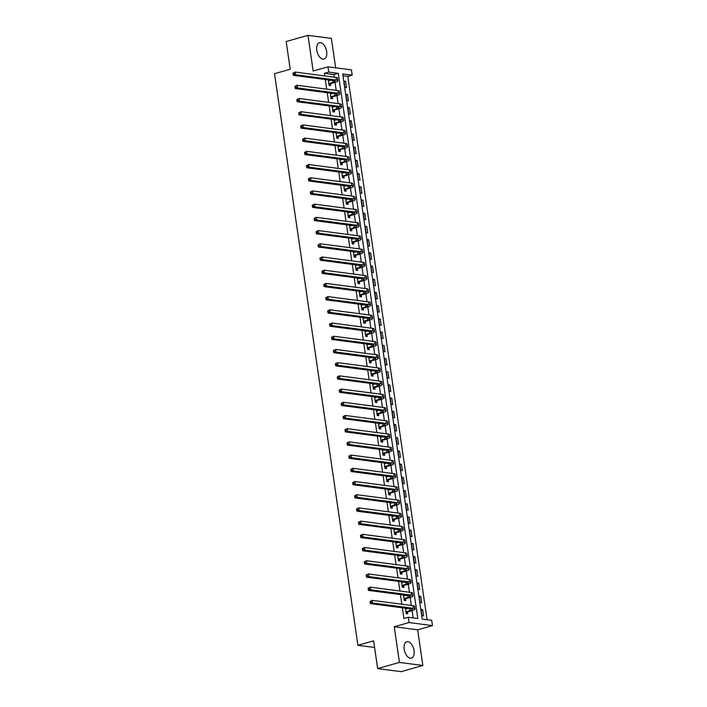 <?xml version="1.0" encoding="UTF-8"?>
<svg xmlns="http://www.w3.org/2000/svg" width="707" height="707" viewBox="0 0 707 707"><rect width="100%" height="100%" fill="white"/><g stroke="black" fill="none" stroke-linecap="round" stroke-linejoin="round"><path stroke-width="1.06" d="M414.046 650.59A8.484 4.702 74.2 0 0 406.799 641.779A8.484 4.702 74.2 0 0 404.174 649.3A8.484 4.702 74.2 0 0 411.421 658.111A8.484 4.702 74.2 0 0 414.046 650.59M326.652 51.523A8.484 4.702 74.2 0 0 319.405 42.712A8.484 4.702 74.2 0 0 316.78 50.232A8.484 4.702 74.2 0 0 324.027 59.043A8.484 4.702 74.2 0 0 326.652 51.523M431.703 620.339L432.472 625.624L409.061 622.558L408.293 617.282L417.784 618.519L338.255 73.334L328.764 72.096L327.986 66.811L351.397 69.878L352.174 75.154L342.683 73.917L422.212 619.102L431.703 620.339M417.651 629.822L394.241 626.756L399.446 662.415L377.653 668.583L401.063 671.65L422.857 665.481L417.651 629.822L432.472 625.624M335.666 67.819L331.38 38.417L307.969 35.35L313.166 71.009L327.986 66.811M427.072 619.739L347.809 76.391L352.174 75.154M399.446 662.415L422.857 665.481M377.653 668.583L373.605 640.851L357.91 645.297L274.528 73.696L290.215 69.259L286.176 41.519L307.969 35.35M347.809 76.391L342.948 75.755M343.991 81.075L344.919 87.412L346.501 87.624L345.573 81.278L343.991 81.075M345.917 94.278L346.845 100.624L348.427 100.827L347.499 94.491L345.917 94.278M347.844 107.491L348.772 113.827L350.354 114.03L349.426 107.694L347.844 107.491M349.771 120.694L350.699 127.03L352.28 127.242L351.352 120.906L349.771 120.694M351.706 133.906L352.625 140.242L354.207 140.446L353.279 134.109L351.706 133.906M353.633 147.109L354.552 153.446L356.134 153.658L355.206 147.312L353.633 147.109M355.559 160.312L356.478 166.658L358.06 166.861L357.141 160.524L355.559 160.312M357.486 173.524L358.405 179.861L359.987 180.073L359.068 173.728L357.486 173.524M359.412 186.728L360.331 193.073L361.913 193.276L360.994 186.94L359.412 186.728M361.339 199.94L362.258 206.276L363.84 206.479L362.921 200.143L361.339 199.94M363.265 213.143L364.185 219.479L365.766 219.691L364.847 213.355L363.265 213.143M365.192 226.355L366.111 232.691L367.693 232.895L366.774 226.558L365.192 226.355M367.119 239.558L368.038 245.895L369.62 246.107L368.7 239.761L367.119 239.558M369.045 252.761L369.964 259.107L371.546 259.31L370.627 252.973L369.045 252.761M370.972 265.973L371.891 272.31L373.473 272.522L372.554 266.177L370.972 265.973M372.898 279.177L373.817 285.522L375.399 285.725L374.48 279.389L372.898 279.177M374.825 292.389L375.744 298.725L377.326 298.928L376.407 292.592L374.825 292.389M376.751 305.592L377.671 311.928L379.252 312.14L378.333 305.795L376.751 305.592M378.678 318.795L379.597 325.14L381.179 325.344L380.26 319.007L378.678 318.795M380.605 332.007L381.524 338.344L383.106 338.556L382.187 332.21L380.605 332.007M382.531 345.21L383.45 351.556L385.032 351.759L384.113 345.423L382.531 345.21M384.458 358.422L385.377 364.759L386.959 364.962L386.04 358.626L384.458 358.422M386.384 371.626L387.303 377.962L388.885 378.174L387.966 371.838L386.384 371.626M388.311 384.838L389.23 391.174L390.812 391.378L389.893 385.041L388.311 384.838M390.237 398.041L391.157 404.377L392.738 404.59L391.819 398.244L390.237 398.041M392.164 411.244L393.083 417.59L394.665 417.793L393.746 411.456L392.164 411.244M394.091 424.456L395.01 430.793L396.592 431.005L395.673 424.66L394.091 424.456M396.017 437.66L396.936 444.005L398.518 444.208L397.599 437.872L396.017 437.66M397.944 450.872L398.863 457.208L400.445 457.411L399.526 451.075L397.944 450.872M399.87 464.075L400.789 470.411L402.371 470.623L401.452 464.287L399.87 464.075M401.797 477.287L402.716 483.623L404.298 483.827L403.379 477.49L401.797 477.287M403.724 490.49L404.643 496.827L406.225 497.039L405.305 490.693L403.724 490.49M405.65 503.693L406.578 510.039L408.151 510.242L407.232 503.905L405.65 503.693M407.577 516.905L408.505 523.242L410.078 523.454L409.159 517.109L407.577 516.905M409.503 530.109L410.431 536.454L412.013 536.657L411.085 530.321L409.503 530.109M411.43 543.321L412.358 549.657L413.94 549.86L413.012 543.524L411.43 543.321M413.356 556.524L414.284 562.86L415.866 563.072L414.938 556.727L413.356 556.524M415.283 569.736L416.211 576.072L417.793 576.276L416.865 569.939L415.283 569.736M417.21 582.939L418.137 589.276L419.719 589.488L418.791 583.142L417.21 582.939M419.136 596.142L420.064 602.488L421.646 602.691L420.718 596.355L419.136 596.142M421.063 609.354L421.991 615.691L423.573 615.903L422.645 609.558L421.063 609.354M334.278 77.196L333.89 74.571L324.398 73.334L324.787 75.949M325.308 79.511L326.714 89.162M327.235 92.723L328.64 102.365M329.162 105.926L330.567 115.577M331.088 119.138L332.493 128.78M333.015 132.342L334.42 141.992M334.941 145.554L336.346 155.195M336.868 158.757L338.273 168.399M338.794 171.96L340.2 181.611M340.721 185.172L342.126 194.814M342.648 198.375L344.053 208.026M344.574 211.587L345.979 221.229M346.501 224.791L347.906 234.441M348.427 238.003L349.832 247.644M350.354 251.206L351.759 260.848M352.28 264.409L353.686 274.06M354.207 277.621L355.612 287.263M356.134 290.824L357.539 300.475M358.06 304.037L359.465 313.678M359.987 317.24L361.392 326.89M361.913 330.443L363.318 340.094M363.84 343.655L365.245 353.297M365.766 356.858L367.172 366.509M367.693 370.07L369.098 379.712M369.62 383.274L371.025 392.924M371.546 396.486L372.951 406.127M373.473 409.689L374.878 419.331M375.399 422.892L376.804 432.543M377.326 436.104L378.731 445.746M379.252 449.307L380.658 458.958M381.179 462.519L382.584 472.161M383.106 475.723L384.511 485.373M385.032 488.935L386.437 498.576M386.959 502.138L388.364 511.78M388.885 515.341L390.291 524.992M390.812 528.553L392.217 538.195M392.738 541.756L394.144 551.407M394.665 554.968L396.07 564.61M396.592 568.172L397.997 577.822M398.518 581.375L399.923 591.025M400.445 594.587L401.85 604.229M402.371 607.79L403.936 618.51L408.293 617.282M413.153 617.918L412.101 610.671M411.341 605.475L410.175 597.459M409.415 592.263L408.248 584.256M407.488 579.06L406.322 571.044M405.562 565.856L404.395 557.841M403.635 552.644L402.469 544.629M401.709 539.441L400.542 531.425M399.782 526.229L398.615 518.222M397.855 513.026L396.689 505.01M395.929 499.814L394.762 491.807M394.002 486.61L392.836 478.595M392.076 473.407L390.909 465.392M390.149 460.195L388.983 452.18M388.223 446.992L387.056 438.976M386.296 433.78L385.129 425.773M384.369 420.577L383.203 412.561M382.443 407.373L381.276 399.358M380.516 394.161L379.35 386.146M378.59 380.958L377.423 372.942M376.663 367.746L375.497 359.739M374.737 354.543L373.57 346.527M372.81 341.331L371.643 333.324M370.883 328.128L369.717 320.112M368.957 314.924L367.79 306.909M367.03 301.712L365.864 293.697M365.104 288.509L363.937 280.493M363.177 275.297L362.011 267.29M361.25 262.094L360.084 254.078M359.324 248.882L358.157 240.875M357.397 235.678L356.222 227.663M355.471 222.475L354.295 214.46M353.544 209.263L352.369 201.248M351.618 196.06L350.442 188.044M349.691 182.848L348.516 174.841M347.764 169.645L346.589 161.629M345.838 156.441L344.663 148.426M343.911 143.229L342.736 135.214M341.985 130.026L340.809 122.011M340.058 116.814L338.883 108.807M338.132 103.611L336.956 95.595M336.205 90.399L335.03 82.392M328.313 79.909L329.1 85.344L330.682 85.547L330.434 83.824M330.24 93.112L331.026 98.556L332.608 98.759L332.361 97.036M332.166 106.324L332.953 111.759L334.535 111.962L334.287 110.239M334.093 119.527L334.879 124.962L336.461 125.174L336.214 123.451M336.019 132.739L336.806 138.174L338.388 138.378L338.14 136.654M337.946 145.942L338.733 151.378L340.314 151.59L340.067 149.866M339.873 159.146L340.659 164.59L342.241 164.793L341.994 163.07M341.799 172.358L342.586 177.793L344.168 177.996L343.92 176.273M343.726 185.561L344.512 190.996L346.094 191.208L345.847 189.485M345.652 198.773L346.439 204.208L348.021 204.411L347.773 202.688M347.579 211.976L348.365 217.411L349.947 217.623L349.7 215.9M349.505 225.188L350.292 230.623L351.874 230.827L351.626 229.103M351.432 238.392L352.219 243.827L353.8 244.039L353.553 242.315M353.359 251.595L354.154 257.039L355.727 257.242L355.48 255.519M355.285 264.807L356.081 270.242L357.654 270.445L357.406 268.722M357.212 278.01L358.007 283.445L359.589 283.657L359.333 281.934M359.138 291.222L359.934 296.657L361.516 296.86L361.259 295.137M361.065 304.425L361.86 309.86L363.442 310.073L363.186 308.349M362.991 317.637L363.787 323.072L365.369 323.276L365.112 321.552M364.918 330.841L365.713 336.276L367.295 336.488L367.039 334.756M366.845 344.044L367.64 349.488L369.222 349.691L368.966 347.968M368.771 357.256L369.567 362.691L371.148 362.894L370.892 361.171M370.698 370.459L371.493 375.894L373.075 376.106L372.819 374.383M372.624 383.671L373.42 389.106L375.002 389.31L374.745 387.586M374.551 396.874L375.346 402.31L376.928 402.522L376.672 400.798M376.478 410.078L377.273 415.522L378.855 415.725L378.599 414.002M378.404 423.29L379.199 428.725L380.781 428.928L380.525 427.205M380.331 436.493L381.126 441.928L382.708 442.14L382.452 440.417M382.257 449.705L383.053 455.14L384.635 455.343L384.378 453.62M384.184 462.908L384.979 468.343L386.561 468.555L386.305 466.832M386.11 476.12L386.906 481.555L388.488 481.759L388.231 480.035M388.037 489.324L388.832 494.759L390.414 494.971L390.158 493.247M389.964 502.527L390.759 507.971L392.341 508.174L392.085 506.451M391.89 515.739L392.685 521.174L394.267 521.377L394.011 519.654M393.817 528.942L394.612 534.377L396.194 534.589L395.938 532.866M395.743 542.154L396.539 547.589L398.121 547.792L397.864 546.069M397.67 555.357L398.465 560.792L400.047 561.005L399.791 559.281M399.596 568.569L400.392 574.004L401.974 574.208L401.717 572.484M401.523 581.773L402.318 587.208L403.9 587.42L403.644 585.696M403.45 594.976L404.245 600.42L405.827 600.623L405.571 598.9M405.376 608.188L406.172 613.623L407.753 613.826L407.497 612.103M357.91 645.297L374.569 647.479M394.241 626.756L409.061 622.558M324.398 73.334L328.764 72.096M333.89 74.571L338.255 73.334M344.088 81.703L345.573 81.278M421.151 609.982L422.645 609.558M419.224 596.779L420.718 596.355M417.298 583.567L418.791 583.142M415.371 570.363L416.865 569.939M413.445 557.151L414.938 556.727M411.518 543.948L413.012 543.524M409.592 530.736L411.085 530.321M407.665 517.533L409.159 517.109M405.738 504.33L407.232 503.905M403.812 491.118L405.305 490.693M401.885 477.914L403.379 477.49M399.959 464.702L401.452 464.287M398.032 451.499L399.526 451.075M396.106 438.287L397.599 437.872M394.179 425.084L395.673 424.66M392.252 411.881L393.746 411.456M390.326 398.668L391.819 398.244M388.399 385.465L389.893 385.041M386.473 372.253L387.966 371.838M384.546 359.05L386.04 358.626M382.62 345.838L384.113 345.423M380.693 332.635L382.187 332.21M378.766 319.431L380.26 319.007M376.84 306.219L378.333 305.795M374.913 293.016L376.407 292.592M372.987 279.804L374.48 279.389M371.06 266.601L372.554 266.177M369.134 253.398L370.627 252.973M367.207 240.186L368.7 239.761M365.28 226.982L366.774 226.558M363.354 213.77L364.847 213.355M361.427 200.567L362.921 200.143M359.501 187.355L360.994 186.94M357.574 174.152L359.068 173.728M355.648 160.949L357.141 160.524M353.721 147.736L355.206 147.312M351.794 134.533L353.279 134.109M349.868 121.321L351.352 120.906M347.941 108.118L349.426 107.694M346.015 94.906L347.499 94.491M328.852 83.62L332.97 82.321A5.444 1.052 171.7 0 0 335.198 81.119A5.444 1.052 171.7 0 0 334.172 80.678L293.396 75.34L293.113 74.253L293.979 74.005L293.829 72.954L292.954 73.201L293.113 74.253M328.428 80.731L330.69 80.218M292.954 73.201L295.19 72.079L295.57 74.721L336.346 80.059A8.157 1.573 -8.3 0 1 337.884 80.731A8.157 1.573 -8.3 0 1 334.552 82.533L330.673 83.629L329.047 84.981M328.41 80.625L328.905 80.722M293.829 72.954L295.19 72.079L335.966 77.416A8.157 1.573 -8.3 0 1 337.504 78.088L337.884 80.731M293.979 74.005L295.57 74.721L293.396 75.34M329.091 83.426L330.673 83.629M330.779 96.824L334.897 95.533A5.444 1.052 171.7 0 0 337.124 94.331A5.444 1.052 171.7 0 0 336.099 93.881L295.323 88.552L295.04 87.465L295.906 87.217L295.756 86.157L294.881 86.404L295.04 87.465M330.355 93.934L332.617 93.43M294.881 86.404L297.117 85.291L297.497 87.933L338.273 93.262A8.157 1.573 -8.3 0 1 339.811 93.934A8.157 1.573 -8.3 0 1 336.479 95.737L332.599 96.832L330.973 98.185M330.346 93.837L330.841 93.934M295.756 86.157L297.117 85.291L337.893 90.62A8.157 1.573 -8.3 0 1 339.431 91.3L339.811 93.934M295.906 87.217L297.497 87.933L295.323 88.552M331.017 96.629L332.599 96.832M332.705 110.036L336.824 108.737A5.444 1.052 171.7 0 0 339.051 107.535A5.444 1.052 171.7 0 0 338.026 107.093L297.249 101.755L296.967 100.668L297.833 100.421L297.682 99.369L296.807 99.616L296.967 100.668M332.281 107.146L334.544 106.633M296.807 99.616L299.043 98.494L299.423 101.136L340.2 106.474A8.157 1.573 -8.3 0 1 341.737 107.146A8.157 1.573 -8.3 0 1 338.406 108.94L334.526 110.045L332.9 111.397M332.272 107.04L332.767 107.137M297.682 99.369L299.043 98.494L339.82 103.832A8.157 1.573 -8.3 0 1 341.357 104.503L341.737 107.146M297.833 100.421L299.423 101.136L297.249 101.755M332.944 109.841L334.526 110.045M334.632 123.239L338.75 121.94A5.444 1.052 171.7 0 0 340.977 120.747A5.444 1.052 171.7 0 0 339.952 120.296L299.176 114.958L298.893 113.88L299.759 113.633L299.609 112.572L298.734 112.82L298.893 113.88M334.208 120.349L336.47 119.837M298.734 112.82L300.97 111.706L301.35 114.348L342.126 119.677A8.157 1.573 -8.3 0 1 343.664 120.349A8.157 1.573 -8.3 0 1 340.332 122.152L336.452 123.248L334.826 124.6M334.199 120.252L334.694 120.34M299.609 112.572L300.97 111.706L341.746 117.035A8.157 1.573 -8.3 0 1 343.284 117.707L343.664 120.349M299.759 113.633L301.35 114.348L299.176 114.958M334.871 123.045L336.452 123.248M336.559 136.451L340.677 135.152A5.444 1.052 171.7 0 0 342.904 133.95A5.444 1.052 171.7 0 0 341.879 133.499L301.102 128.17L300.82 127.083L301.686 126.836L301.536 125.784L300.661 126.023L300.82 127.083M336.134 133.552L338.397 133.049M300.661 126.023L302.896 124.909L303.276 127.552L344.053 132.889A8.157 1.573 -8.3 0 1 345.59 133.561A8.157 1.573 -8.3 0 1 342.259 135.355L338.379 136.46L336.753 137.803M336.125 133.455L336.62 133.552M301.536 125.784L302.896 124.909L343.673 130.247A8.157 1.573 -8.3 0 1 345.21 130.919L345.59 133.561M301.686 126.836L303.276 127.552L301.102 128.17M336.797 136.248L338.379 136.46M338.485 149.654L342.603 148.355A5.444 1.052 171.7 0 0 344.83 147.162A5.444 1.052 171.7 0 0 343.805 146.711L303.029 141.373L302.746 140.286L303.612 140.039L303.462 138.987L302.587 139.235L302.746 140.286M338.061 146.764L340.323 146.252M302.587 139.235L304.823 138.112L305.203 140.755L345.979 146.093A8.157 1.573 -8.3 0 1 347.517 146.764A8.157 1.573 -8.3 0 1 344.185 148.567L340.306 149.663L338.68 151.015M338.052 146.658L338.547 146.756M303.462 138.987L304.823 138.112L345.599 143.45A8.157 1.573 -8.3 0 1 347.137 144.122L347.517 146.764M303.612 140.039L305.203 140.755L303.029 141.373M338.724 149.46L340.306 149.663M340.412 162.866L344.53 161.567A5.444 1.052 171.7 0 0 346.757 160.365A5.444 1.052 171.7 0 0 345.732 159.915L304.956 154.586L304.673 153.499L305.539 153.251L305.389 152.191L304.514 152.438L304.673 153.499M339.987 159.968L342.25 159.464M304.514 152.438L306.75 151.325L307.13 153.967L347.906 159.296A8.157 1.573 -8.3 0 1 349.444 159.976A8.157 1.573 -8.3 0 1 346.112 161.77L342.232 162.875L340.606 164.218M339.979 159.87L340.474 159.968M305.389 152.191L306.75 151.325L347.526 156.662A8.157 1.573 -8.3 0 1 349.064 157.334L349.444 159.976M305.539 153.251L307.13 153.967L304.956 154.586M340.65 162.663L342.232 162.875M342.338 176.07L346.457 174.77A5.444 1.052 171.7 0 0 348.684 173.569A5.444 1.052 171.7 0 0 347.658 173.127L306.882 167.789L306.599 166.702L307.465 166.454L307.315 165.403L306.44 165.65L306.599 166.702M341.914 173.18L344.176 172.667M306.44 165.65L308.676 164.528L309.056 167.17L349.832 172.508A8.157 1.573 -8.3 0 1 351.37 173.18A8.157 1.573 -8.3 0 1 348.038 174.983L344.159 176.078L342.533 177.43M341.905 173.074L342.4 173.171M307.315 165.403L308.676 164.528L349.452 169.866A8.157 1.573 -8.3 0 1 350.99 170.537L351.37 173.18M307.465 166.454L309.056 167.17L306.882 167.789M342.577 175.875L344.159 176.078M344.265 189.273L348.392 187.982A5.444 1.052 171.7 0 0 350.61 186.781A5.444 1.052 171.7 0 0 349.585 186.33L308.809 180.992L308.526 179.914L309.392 179.666L309.242 178.606L308.367 178.853L308.526 179.914M343.841 186.383L346.103 185.879M308.367 178.853L310.603 177.74L310.983 180.382L351.759 185.711A8.157 1.573 -8.3 0 1 353.297 186.383A8.157 1.573 -8.3 0 1 349.965 188.186L346.085 189.282L344.459 190.634M343.832 186.286L344.327 186.383M309.242 178.606L310.603 177.74L351.379 183.069A8.157 1.573 -8.3 0 1 352.917 183.749L353.297 186.383M309.392 179.666L310.983 180.382L308.809 180.992M344.503 189.078L346.085 189.282M346.191 202.485L350.318 201.186A5.444 1.052 171.7 0 0 352.537 199.984A5.444 1.052 171.7 0 0 351.512 199.533L310.735 194.204L310.453 193.117L311.319 192.87L311.168 191.818L310.293 192.065L310.453 193.117M345.767 199.595L348.03 199.082M310.293 192.065L312.529 190.943L312.909 193.585L353.686 198.923A8.157 1.573 -8.3 0 1 355.223 199.595A8.157 1.573 -8.3 0 1 351.892 201.389L348.012 202.494L346.386 203.846M345.758 199.489L346.253 199.586M311.168 191.818L312.529 190.943L353.306 196.281A8.157 1.573 -8.3 0 1 354.843 196.953L355.223 199.595M311.319 192.87L312.909 193.585L310.735 194.204M346.43 202.282L348.012 202.494M348.118 215.688L352.245 214.389A5.444 1.052 171.7 0 0 354.463 213.196A5.444 1.052 171.7 0 0 353.438 212.745L312.662 207.407L312.379 206.329L313.245 206.082L313.095 205.021L312.22 205.269L312.379 206.329M347.694 212.798L349.956 212.286M312.22 205.269L314.456 204.155L314.836 206.789L355.612 212.127A8.157 1.573 -8.3 0 1 357.15 212.798A8.157 1.573 -8.3 0 1 353.827 214.601L349.938 215.697L348.312 217.049M347.685 212.701L348.18 212.789M313.095 205.021L314.456 204.155L355.232 209.484A8.157 1.573 -8.3 0 1 356.77 210.156L357.15 212.798M313.245 206.082L314.836 206.789L312.662 207.407M348.357 215.494L349.938 215.697M350.045 228.9L354.172 227.601A5.444 1.052 171.7 0 0 356.39 226.399A5.444 1.052 171.7 0 0 355.365 225.948L314.588 220.619L314.306 219.532L315.172 219.285L315.022 218.224L314.147 218.472L314.306 219.532M349.62 226.001L351.883 225.498M314.147 218.472L316.382 217.358L316.763 220.001L357.539 225.33A8.157 1.573 -8.3 0 1 359.076 226.01A8.157 1.573 -8.3 0 1 355.754 227.804L351.865 228.909L350.239 230.252M349.612 225.904L350.106 226.001M315.022 218.224L316.382 217.358L357.159 222.696A8.157 1.573 -8.3 0 1 358.696 223.368L359.076 226.01M315.172 219.285L316.763 220.001L314.588 220.619M350.283 228.697L351.865 228.909M351.971 242.103L356.098 240.804A5.444 1.052 171.7 0 0 358.316 239.611A5.444 1.052 171.7 0 0 357.291 239.16L316.515 233.823L316.232 232.736L317.098 232.488L316.948 231.436L316.073 231.684L316.232 232.736M351.547 239.213L353.809 238.701M316.073 231.684L318.309 230.562L318.689 233.204L359.465 238.542A8.157 1.573 -8.3 0 1 361.003 239.213A8.157 1.573 -8.3 0 1 357.68 241.016L353.792 242.112L352.166 243.464M351.538 239.107L352.033 239.205M316.948 231.436L318.309 230.562L359.085 235.899A8.157 1.573 -8.3 0 1 360.623 236.571L361.003 239.213M317.098 232.488L318.689 233.204L316.515 233.823M352.21 241.909L353.792 242.112M353.898 255.315L358.025 254.016A5.444 1.052 171.7 0 0 360.243 252.814A5.444 1.052 171.7 0 0 359.218 252.364L318.442 247.035L318.159 245.948L319.025 245.7L318.875 244.64L318 244.887L318.159 245.948M353.473 252.417L355.736 251.913M318 244.887L320.236 243.774L320.625 246.416L361.392 251.745A8.157 1.573 -8.3 0 1 362.93 252.426A8.157 1.573 -8.3 0 1 359.607 254.22L355.718 255.324L354.092 256.668M353.465 252.319L353.96 252.417M318.875 244.64L320.236 243.774L361.012 249.103A8.157 1.573 -8.3 0 1 362.55 249.783L362.93 252.426M319.025 245.7L320.625 246.416L318.442 247.035M354.136 255.112L355.718 255.324M355.824 268.519L359.951 267.219A5.444 1.052 171.7 0 0 362.17 266.018A5.444 1.052 171.7 0 0 361.144 265.576L320.368 260.238L320.085 259.151L320.951 258.903L320.801 257.852L319.926 258.099L320.085 259.151M355.4 265.629L357.662 265.116M319.926 258.099L322.162 256.977L322.551 259.619L363.327 264.957A8.157 1.573 -8.3 0 1 364.856 265.629A8.157 1.573 -8.3 0 1 361.533 267.432L357.645 268.527L356.019 269.88M355.391 265.523L355.886 265.62M320.801 257.852L322.162 256.977L362.938 262.315A8.157 1.573 -8.3 0 1 364.476 262.986L364.856 265.629M320.951 258.903L322.551 259.619L320.368 260.238M356.063 268.324L357.645 268.527M357.751 281.722L361.878 280.432A5.444 1.052 171.7 0 0 364.096 279.23A5.444 1.052 171.7 0 0 363.071 278.779L322.295 273.441L322.012 272.363L322.878 272.115L322.728 271.055L321.853 271.302L322.012 272.363M357.327 278.832L359.589 278.319M321.853 271.302L324.089 270.189L324.478 272.831L365.254 278.16A8.157 1.573 -8.3 0 1 366.783 278.832A8.157 1.573 -8.3 0 1 363.46 280.635L359.571 281.731L357.954 283.083M357.318 278.735L357.813 278.832M322.728 271.055L324.089 270.189L364.865 275.518A8.157 1.573 -8.3 0 1 366.403 276.19L366.783 278.832M322.878 272.115L324.478 272.831L322.295 273.441M357.989 281.527L359.571 281.731M359.677 294.934L363.805 293.635A5.444 1.052 171.7 0 0 366.023 292.433A5.444 1.052 171.7 0 0 364.998 291.982L324.221 286.653L323.939 285.566L324.805 285.319L324.654 284.267L323.779 284.506L323.939 285.566M359.253 292.044L361.516 291.531M323.779 284.506L326.015 283.392L326.404 286.035L367.18 291.372A8.157 1.573 -8.3 0 1 368.709 292.044A8.157 1.573 -8.3 0 1 365.386 293.838L361.498 294.943L359.881 296.295M359.244 291.938L359.739 292.035M324.654 284.267L326.015 283.392L366.792 288.73A8.157 1.573 -8.3 0 1 368.329 289.402L368.709 292.044M324.805 285.319L326.404 286.035L324.221 286.653M359.916 294.731L361.498 294.943M361.604 308.137L365.731 306.838A5.444 1.052 171.7 0 0 367.949 305.645A5.444 1.052 171.7 0 0 366.924 305.194L326.148 299.856L325.865 298.769L326.731 298.531L326.581 297.47L325.706 297.718L325.865 298.769M361.18 305.247L363.442 304.735M325.706 297.718L327.942 296.604L328.331 299.238L369.107 304.576A8.157 1.573 -8.3 0 1 370.636 305.247A8.157 1.573 -8.3 0 1 367.313 307.05L363.425 308.146L361.807 309.498M361.171 305.15L361.666 305.238M326.581 297.47L327.942 296.604L368.718 301.933A8.157 1.573 -8.3 0 1 370.256 302.605L370.636 305.247M326.731 298.531L328.331 299.238L326.148 299.856M361.843 307.943L363.425 308.146M363.531 321.349L367.658 320.05A5.444 1.052 171.7 0 0 369.876 318.848A5.444 1.052 171.7 0 0 368.851 318.397L328.075 313.068L327.792 311.981L328.658 311.734L328.508 310.673L327.633 310.921L327.792 311.981M363.106 318.45L365.369 317.947M327.633 310.921L329.869 309.807L330.257 312.45L371.034 317.779A8.157 1.573 -8.3 0 1 372.562 318.459A8.157 1.573 -8.3 0 1 369.24 320.253L365.351 321.358L363.734 322.701M363.098 318.353L363.592 318.45M328.508 310.673L329.869 309.807L370.645 315.145A8.157 1.573 -8.3 0 1 372.182 315.817L372.562 318.459M328.658 311.734L330.257 312.45L328.075 313.068M363.769 321.146L365.351 321.358M365.457 334.552L369.584 333.253A5.444 1.052 171.7 0 0 371.802 332.051A5.444 1.052 171.7 0 0 370.777 331.61L330.001 326.272L329.718 325.185L330.584 324.937L330.434 323.886L329.559 324.133L329.718 325.185M365.033 331.663L367.295 331.15M329.559 324.133L331.795 323.011L332.184 325.653L372.96 330.991A8.157 1.573 -8.3 0 1 374.498 331.663A8.157 1.573 -8.3 0 1 371.166 333.465L367.278 334.561L365.66 335.913M365.024 331.556L365.519 331.654M330.434 323.886L331.795 323.011L372.571 328.348A8.157 1.573 -8.3 0 1 374.109 329.02L374.498 331.663M330.584 324.937L332.184 325.653L330.001 326.272M365.696 334.358L367.278 334.561M367.384 347.756L371.511 346.465A5.444 1.052 171.7 0 0 373.729 345.263A5.444 1.052 171.7 0 0 372.704 344.813L331.928 339.484L331.645 338.397L332.511 338.149L332.361 337.089L331.486 337.336L331.645 338.397M366.96 344.866L369.222 344.362M331.486 337.336L333.722 336.223L334.111 338.865L374.887 344.194A8.157 1.573 -8.3 0 1 376.424 344.866A8.157 1.573 -8.3 0 1 373.093 346.669L369.204 347.773L367.587 349.117M366.951 344.769L367.446 344.866M332.361 337.089L333.722 336.223L374.498 341.552A8.157 1.573 -8.3 0 1 376.036 342.232L376.424 344.866M332.511 338.149L334.111 338.865L331.928 339.484M367.622 347.561L369.204 347.773M369.31 360.968L373.437 359.669A5.444 1.052 171.7 0 0 375.656 358.467A5.444 1.052 171.7 0 0 374.63 358.025L333.854 352.687L333.571 351.6L334.438 351.352L334.287 350.301L333.412 350.548L333.571 351.6M368.886 358.078L371.148 357.565M333.412 350.548L335.648 349.426L336.037 352.068L376.813 357.406A8.157 1.573 -8.3 0 1 378.351 358.078A8.157 1.573 -8.3 0 1 375.019 359.872L371.131 360.977L369.514 362.329M368.877 357.972L369.372 358.069M334.287 350.301L335.648 349.426L376.424 354.764A8.157 1.573 -8.3 0 1 377.962 355.435L378.351 358.078M334.438 351.352L336.037 352.068L333.854 352.687M369.549 360.773L371.131 360.977M371.237 374.171L375.364 372.872A5.444 1.052 171.7 0 0 377.582 371.679A5.444 1.052 171.7 0 0 376.557 371.228L335.781 365.89L335.498 364.812L336.364 364.565L336.214 363.504L335.339 363.752L335.498 364.812M370.813 371.281L373.075 370.768M335.339 363.752L337.575 362.638L337.964 365.28L378.74 370.609A8.157 1.573 -8.3 0 1 380.278 371.281A8.157 1.573 -8.3 0 1 376.946 373.084L373.057 374.18L371.44 375.532M370.804 371.184L371.299 371.272M336.214 363.504L337.575 362.638L378.351 367.967A8.157 1.573 -8.3 0 1 379.889 368.639L380.278 371.281M336.364 364.565L337.964 365.28L335.781 365.89M371.475 373.976L373.057 374.18M373.163 387.383L377.291 386.084A5.444 1.052 171.7 0 0 379.509 384.882A5.444 1.052 171.7 0 0 378.484 384.431L337.707 379.102L337.425 378.015L338.291 377.768L338.14 376.716L337.266 376.955L337.425 378.015M372.739 384.484L375.002 383.981M337.266 376.955L339.501 375.841L339.89 378.484L380.666 383.821A8.157 1.573 -8.3 0 1 382.204 384.493A8.157 1.573 -8.3 0 1 378.872 386.287L374.984 387.392L373.367 388.735M372.73 384.387L373.225 384.484M338.14 376.716L339.501 375.841L380.278 381.179A8.157 1.573 -8.3 0 1 381.815 381.851L382.204 384.493M338.291 377.768L339.89 378.484L337.707 379.102M373.402 387.18L374.984 387.392M375.09 400.586L379.217 399.287A5.444 1.052 171.7 0 0 381.435 398.094A5.444 1.052 171.7 0 0 380.41 397.643L339.634 392.305L339.351 391.218L340.226 390.971L340.067 389.919L339.192 390.167L339.351 391.218M374.666 397.696L376.928 397.184M339.192 390.167L341.428 389.053L341.817 391.687L382.593 397.025A8.157 1.573 -8.3 0 1 384.131 397.696A8.157 1.573 -8.3 0 1 380.799 399.499L376.911 400.595L375.293 401.947M374.657 397.599L375.152 397.688M340.067 389.919L341.428 389.053L382.204 394.382A8.157 1.573 -8.3 0 1 383.742 395.054L384.131 397.696M340.226 390.971L341.817 391.687L339.634 392.305M375.329 400.392L376.911 400.595M377.017 413.798L381.144 412.499A5.444 1.052 171.7 0 0 383.362 411.297A5.444 1.052 171.7 0 0 382.337 410.847L341.561 405.518L341.278 404.431L342.153 404.183L341.994 403.123L341.119 403.37L341.278 404.431M376.592 410.9L378.855 410.396M341.119 403.37L343.355 402.256L343.743 404.899L384.52 410.228A8.157 1.573 -8.3 0 1 386.057 410.908A8.157 1.573 -8.3 0 1 382.726 412.702L378.837 413.807L377.22 415.15M376.584 410.802L377.078 410.9M341.994 403.123L343.355 402.256L384.131 407.594A8.157 1.573 -8.3 0 1 385.668 408.266L386.057 410.908M342.153 404.183L343.743 404.899L341.561 405.518M377.255 413.595L378.837 413.807M378.943 427.001L383.07 425.702A5.444 1.052 171.7 0 0 385.288 424.5A5.444 1.052 171.7 0 0 384.263 424.059L343.487 418.721L343.204 417.634L344.079 417.386L343.92 416.335L343.045 416.582L343.204 417.634M378.519 424.112L380.781 423.599M343.045 416.582L345.281 415.46L345.67 418.102L386.446 423.44A8.157 1.573 -8.3 0 1 387.984 424.112A8.157 1.573 -8.3 0 1 384.652 425.914L380.764 427.01L379.146 428.362M378.51 424.006L379.005 424.103M343.92 416.335L345.281 415.46L386.057 420.798A8.157 1.573 -8.3 0 1 387.595 421.469L387.984 424.112M344.079 417.386L345.67 418.102L343.487 418.721M379.182 426.807L380.764 427.01M380.87 440.205L384.997 438.914A5.444 1.052 171.7 0 0 387.215 437.713A5.444 1.052 171.7 0 0 386.19 437.262L345.414 431.924L345.131 430.846L346.006 430.598L345.847 429.538L344.972 429.785L345.131 430.846M380.446 437.315L382.708 436.811M344.972 429.785L347.208 428.672L347.597 431.314L388.373 436.643A8.157 1.573 -8.3 0 1 389.911 437.315A8.157 1.573 -8.3 0 1 386.579 439.118L382.69 440.214L381.073 441.566M380.437 437.218L380.932 437.315M345.847 429.538L347.208 428.672L387.984 434.001A8.157 1.573 -8.3 0 1 389.522 434.681L389.911 437.315M346.006 430.598L347.597 431.314L345.414 431.924M381.108 440.01L382.69 440.214M382.796 453.417L386.923 452.118A5.444 1.052 171.7 0 0 389.142 450.916A5.444 1.052 171.7 0 0 388.116 450.474L347.34 445.136L347.057 444.049L347.932 443.802L347.773 442.75L346.898 442.997L347.057 444.049M382.381 450.527L384.635 450.014M346.898 442.997L349.134 441.875L349.523 444.517L390.299 449.855A8.157 1.573 -8.3 0 1 391.837 450.527A8.157 1.573 -8.3 0 1 388.505 452.321L384.617 453.426L383 454.778M382.363 450.421L382.858 450.518M347.773 442.75L349.134 441.875L389.911 447.213A8.157 1.573 -8.3 0 1 391.448 447.885L391.837 450.527M347.932 443.802L349.523 444.517L347.34 445.136M383.035 453.214L384.617 453.426M384.723 466.62L388.85 465.321A5.444 1.052 171.7 0 0 391.068 464.128A5.444 1.052 171.7 0 0 390.043 463.677L349.267 458.339L348.984 457.261L349.859 457.014L349.7 455.953L348.825 456.201L348.984 457.261M384.308 463.73L386.561 463.218M348.825 456.201L351.061 455.087L351.45 457.721L392.226 463.058A8.157 1.573 -8.3 0 1 393.764 463.73A8.157 1.573 -8.3 0 1 390.432 465.533L386.543 466.629L384.926 467.981M384.29 463.633L384.785 463.721M349.7 455.953L351.061 455.087L391.837 460.416A8.157 1.573 -8.3 0 1 393.375 461.088L393.764 463.73M349.859 457.014L351.45 457.721L349.267 458.339M384.962 466.426L386.543 466.629M386.649 479.832L390.777 478.533A5.444 1.052 171.7 0 0 392.995 477.331A5.444 1.052 171.7 0 0 391.97 476.88L351.193 471.551L350.911 470.464L351.786 470.217L351.626 469.156L350.752 469.404L350.911 470.464M386.234 476.933L388.488 476.43M350.752 469.404L352.987 468.29L353.376 470.933L394.153 476.271A8.157 1.573 -8.3 0 1 395.69 476.942A8.157 1.573 -8.3 0 1 392.358 478.736L388.47 479.841L386.853 481.184M386.216 476.836L386.711 476.933M351.626 469.156L352.987 468.29L393.764 473.628A8.157 1.573 -8.3 0 1 395.301 474.3L395.69 476.942M351.786 470.217L353.376 470.933L351.193 471.551M386.888 479.629L388.47 479.841M388.576 493.035L392.703 491.736A5.444 1.052 171.7 0 0 394.921 490.543A5.444 1.052 171.7 0 0 393.896 490.092L353.12 484.755L352.837 483.668L353.712 483.42L353.553 482.368L352.687 482.616L352.837 483.668M388.161 490.145L390.414 489.633M352.687 482.616L354.914 481.494L355.303 484.136L396.079 489.474A8.157 1.573 -8.3 0 1 397.617 490.145A8.157 1.573 -8.3 0 1 394.285 491.948L390.397 493.044L388.779 494.396M388.143 490.039L388.638 490.137M353.553 482.368L354.914 481.494L395.69 486.831A8.157 1.573 -8.3 0 1 397.228 487.503L397.617 490.145M353.712 483.42L355.303 484.136L353.12 484.755M388.815 492.841L390.397 493.044M390.503 506.247L394.63 504.948A5.444 1.052 171.7 0 0 396.848 503.746A5.444 1.052 171.7 0 0 395.823 503.296L355.047 497.967L354.764 496.88L355.639 496.632L355.48 495.572L354.614 495.819L354.764 496.88M390.087 503.349L392.341 502.845M354.614 495.819L356.841 494.706L357.229 497.348L398.006 502.677A8.157 1.573 -8.3 0 1 399.543 503.357A8.157 1.573 -8.3 0 1 396.212 505.152L392.323 506.256L390.706 507.599M390.07 503.251L390.564 503.349M355.48 495.572L356.841 494.706L397.617 500.035A8.157 1.573 -8.3 0 1 399.155 500.715L399.543 503.357M355.639 496.632L357.229 497.348L355.047 497.967M390.741 506.044L392.323 506.256M392.429 519.451L396.556 518.151A5.444 1.052 171.7 0 0 398.775 516.95A5.444 1.052 171.7 0 0 397.749 516.508L356.973 511.17L356.69 510.083L357.565 509.835L357.406 508.784L356.54 509.031L356.69 510.083M392.014 516.561L394.267 516.048M356.54 509.031L358.767 507.909L359.156 510.551L399.932 515.889A8.157 1.573 -8.3 0 1 401.47 516.561A8.157 1.573 -8.3 0 1 398.138 518.364L394.25 519.459L392.632 520.812M391.996 516.455L392.491 516.552M357.406 508.784L358.767 507.909L399.543 513.247A8.157 1.573 -8.3 0 1 401.081 513.918L401.47 516.561M357.565 509.835L359.156 510.551L356.973 511.17M392.668 519.256L394.25 519.459M394.356 532.654L398.483 531.364A5.444 1.052 171.7 0 0 400.701 530.162A5.444 1.052 171.7 0 0 399.676 529.711L358.9 524.373L358.617 523.295L359.492 523.047L359.333 521.987L358.467 522.234L358.617 523.295M393.94 529.764L396.194 529.26M358.467 522.234L360.694 521.121L361.083 523.763L401.859 529.092A8.157 1.573 -8.3 0 1 403.397 529.764A8.157 1.573 -8.3 0 1 400.065 531.567L396.176 532.663L394.559 534.015M393.923 529.667L394.418 529.764M359.333 521.987L360.694 521.121L401.47 526.45A8.157 1.573 -8.3 0 1 403.008 527.13L403.397 529.764M359.492 523.047L361.083 523.763L358.9 524.373M394.594 532.459L396.176 532.663M396.282 545.866L400.409 544.567A5.444 1.052 171.7 0 0 402.628 543.365A5.444 1.052 171.7 0 0 401.603 542.914L360.826 537.585L360.543 536.498L361.418 536.251L361.259 535.199L360.393 535.446L360.543 536.498M395.867 542.976L398.121 542.463M360.393 535.446L362.62 534.324L363.009 536.966L403.785 542.304A8.157 1.573 -8.3 0 1 405.323 542.976A8.157 1.573 -8.3 0 1 401.991 544.77L398.103 545.875L396.486 547.227M395.849 542.87L396.344 542.967M361.259 535.199L362.62 534.324L403.397 539.662A8.157 1.573 -8.3 0 1 404.934 540.334L405.323 542.976M361.418 536.251L363.009 536.966L360.826 537.585M396.521 545.663L398.103 545.875M398.209 559.069L402.336 557.77A5.444 1.052 171.7 0 0 404.554 556.577A5.444 1.052 171.7 0 0 403.529 556.126L362.753 550.788L362.47 549.701L363.345 549.463L363.186 548.402L362.32 548.65L362.47 549.701M397.794 556.179L400.047 555.667M362.32 548.65L364.547 547.536L364.936 550.17L405.712 555.508A8.157 1.573 -8.3 0 1 407.25 556.179A8.157 1.573 -8.3 0 1 403.918 557.982L400.029 559.078L398.412 560.43M397.776 556.082L398.271 556.17M363.186 548.402L364.547 547.536L405.323 552.865A8.157 1.573 -8.3 0 1 406.861 553.537L407.25 556.179M363.345 549.463L364.936 550.17L362.753 550.788M398.448 558.875L400.029 559.078M400.135 572.281L404.263 570.982A5.444 1.052 171.7 0 0 406.481 569.78A5.444 1.052 171.7 0 0 405.456 569.329L364.679 564L364.397 562.913L365.272 562.666L365.112 561.605L364.246 561.853L364.397 562.913M399.72 569.382L401.974 568.879M364.246 561.853L366.473 560.739L366.862 563.382L407.639 568.711A8.157 1.573 -8.3 0 1 409.176 569.391A8.157 1.573 -8.3 0 1 405.845 571.185L401.956 572.29L400.339 573.633M399.702 569.285L400.197 569.382M365.112 561.605L366.473 560.739L407.25 566.077A8.157 1.573 -8.3 0 1 408.787 566.749L409.176 569.391M365.272 562.666L366.862 563.382L364.679 564M400.374 572.078L401.956 572.29M402.062 585.484L406.189 584.185A5.444 1.052 171.7 0 0 408.407 582.992A5.444 1.052 171.7 0 0 407.382 582.541L366.606 577.204L366.323 576.117L367.198 575.869L367.039 574.818L366.173 575.065L366.323 576.117M401.647 582.595L403.9 582.082M366.173 575.065L368.4 573.943L368.789 576.585L409.565 581.923A8.157 1.573 -8.3 0 1 411.103 582.595A8.157 1.573 -8.3 0 1 407.771 584.397L403.883 585.493L402.265 586.845M401.629 582.488L402.124 582.586M367.039 574.818L368.4 573.943L409.176 579.28A8.157 1.573 -8.3 0 1 410.714 579.952L411.103 582.595M367.198 575.869L368.789 576.585L366.606 577.204M402.301 585.29L403.883 585.493M403.989 598.696L408.116 597.397A5.444 1.052 171.7 0 0 410.334 596.195A5.444 1.052 171.7 0 0 409.309 595.745L368.533 590.416L368.25 589.329L369.125 589.081L368.966 588.021L368.1 588.268L368.25 589.329M403.573 595.798L405.827 595.294M368.1 588.268L370.327 587.155L370.715 589.797L411.492 595.126A8.157 1.573 -8.3 0 1 413.029 595.798A8.157 1.573 -8.3 0 1 409.698 597.601L405.809 598.705L404.192 600.049M403.556 595.701L404.05 595.798M368.966 588.021L370.327 587.155L411.103 592.484A8.157 1.573 -8.3 0 1 412.641 593.164L413.029 595.798M369.125 589.081L370.715 589.797L368.533 590.416M404.227 598.493L405.809 598.705M405.915 611.9L410.042 610.601A5.444 1.052 171.7 0 0 412.261 609.399A5.444 1.052 171.7 0 0 411.235 608.957L370.459 603.619L370.176 602.532L371.051 602.284L370.892 601.233L370.026 601.48L370.176 602.532M405.5 609.01L407.753 608.497M370.026 601.48L372.253 600.358L372.642 603L413.418 608.338A8.157 1.573 -8.3 0 1 414.956 609.01A8.157 1.573 -8.3 0 1 411.624 610.804L407.736 611.909L406.118 613.261M405.482 608.904L405.977 609.001M370.892 601.233L372.253 600.358L413.029 605.696A8.157 1.573 -8.3 0 1 414.567 606.367L414.956 609.01M371.051 602.284L372.642 603L370.459 603.619M406.154 611.705L407.736 611.909M332.705 80.483L332.97 82.321M335.966 77.416L336.346 80.059M334.632 93.686L334.897 95.533M337.893 90.62L338.273 93.262M336.559 106.898L336.824 108.737M339.82 103.832L340.2 106.474M338.485 120.102L338.75 121.94M341.746 117.035L342.126 119.677M340.412 133.314L340.677 135.152M343.673 130.247L344.053 132.889M342.338 146.517L342.603 148.355M345.599 143.45L345.979 146.093M344.265 159.729L344.53 161.567M347.526 156.662L347.906 159.296M346.191 172.932L346.457 174.77M349.452 169.866L349.832 172.508M348.118 186.135L348.392 187.982M351.379 183.069L351.759 185.711M350.045 199.347L350.318 201.186M353.306 196.281L353.686 198.923M351.971 212.551L352.245 214.389M355.232 209.484L355.612 212.127M353.898 225.763L354.172 227.601M357.159 222.696L357.539 225.33M355.824 238.966L356.098 240.804M359.085 235.899L359.465 238.542M357.751 252.178L358.025 254.016M361.012 249.103L361.392 251.745M359.677 265.381L359.951 267.219M362.938 262.315L363.327 264.957M361.604 278.585L361.878 280.432M364.865 275.518L365.254 278.16M363.531 291.797L363.805 293.635M366.792 288.73L367.18 291.372M365.457 305L365.731 306.838M368.718 301.933L369.107 304.576M367.384 318.212L367.658 320.05M370.645 315.145L371.034 317.779M369.31 331.415L369.584 333.253M372.571 328.348L372.96 330.991M371.237 344.618L371.511 346.465M374.498 341.552L374.887 344.194M373.163 357.83L373.437 359.669M376.424 354.764L376.813 357.406M375.09 371.034L375.364 372.872M378.351 367.967L378.74 370.609M377.017 384.246L377.291 386.084M380.278 381.179L380.666 383.821M378.943 397.449L379.217 399.287M382.204 394.382L382.593 397.025M380.87 410.661L381.144 412.499M384.131 407.594L384.52 410.228M382.796 423.864L383.07 425.702M386.057 420.798L386.446 423.44M384.723 437.067L384.997 438.914M387.984 434.001L388.373 436.643M386.649 450.279L386.923 452.118M389.911 447.213L390.299 449.855M388.576 463.483L388.85 465.321M391.837 460.416L392.226 463.058M390.503 476.695L390.777 478.533M393.764 473.628L394.153 476.271M392.429 489.898L392.703 491.736M395.69 486.831L396.079 489.474M394.356 503.11L394.63 504.948M397.617 500.035L398.006 502.677M396.282 516.313L396.556 518.151M399.543 513.247L399.932 515.889M398.209 529.516L398.483 531.364M401.47 526.45L401.859 529.092M400.135 542.729L400.409 544.567M403.397 539.662L403.785 542.304M402.062 555.932L402.336 557.77M405.323 552.865L405.712 555.508M403.997 569.144L404.263 570.982M407.25 566.077L407.639 568.711M405.924 582.347L406.189 584.185M409.176 579.28L409.565 581.923M407.851 595.55L408.116 597.397M411.103 592.484L411.492 595.126M409.777 608.762L410.042 610.601M413.029 605.696L413.418 608.338"/></g></svg>
